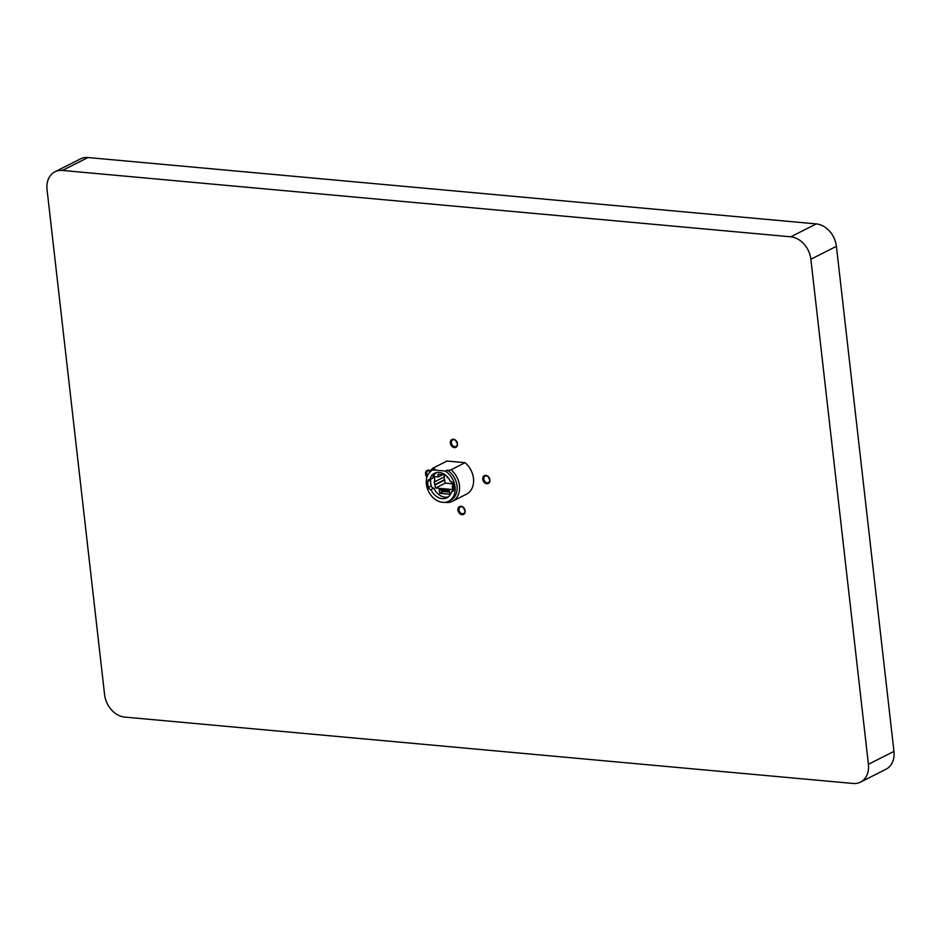 <?xml version="1.0" encoding="UTF-8"?>
<svg xmlns="http://www.w3.org/2000/svg" width="941" height="941" viewBox="0 0 941 941"><rect width="100%" height="100%" fill="white"/><g stroke="black" fill="none" stroke-linecap="round" stroke-linejoin="round"><path stroke-width="1.41" d="M444.023 491.602L444.917 491.684M445.834 491.767L446.728 491.849M447.657 491.931L448.551 492.014M448.41 490.461L445.505 491.931L447.304 490.32M443.693 491.767L443.046 491.049L443.693 491.767L446.587 490.249M441.87 491.602L441.223 490.884L441.87 491.602L444.775 490.085M868.414 764.292L893.95 751.388L836.408 246.319A21.784 16.762 63.2 0 0 816.294 223.911L87.948 157.535A21.784 16.762 63.2 0 0 80.491 158.888L54.966 171.791A21.784 16.762 63.2 0 1 62.412 170.439L790.769 236.814A21.784 16.762 63.2 0 1 810.871 259.234L868.414 764.292A21.784 16.762 63.2 0 1 860.509 782.112A21.784 16.762 63.2 0 1 853.052 783.465L124.706 717.089A21.784 16.762 63.2 0 1 104.592 694.681L47.05 189.611A21.784 16.762 63.2 0 1 54.966 171.791M893.95 751.388A21.784 16.762 63.2 0 1 886.034 769.209L860.509 782.112M465.136 510.822A4.387 3.376 -116.8 0 0 459.349 506.693A4.387 3.376 -116.8 0 0 460.184 513.962A4.387 3.376 -116.8 0 0 465.136 510.822M457.491 443.74A4.387 3.376 -116.8 0 0 451.715 439.623A4.387 3.376 -116.8 0 0 452.539 446.881A4.387 3.376 -116.8 0 0 457.491 443.74M482.768 479.24A4.387 3.376 63.2 0 1 487.72 476.099A4.387 3.376 63.2 0 1 488.544 483.356A4.387 3.376 63.2 0 1 482.768 479.24M426.991 477.134A4.387 3.376 63.2 0 1 425.555 474.017A4.387 3.376 63.2 0 1 430.46 470.853M432.754 469.9L434.766 468.889L432.954 468.124L446.963 461.043L465.066 462.69A19.326 14.868 63.2 0 1 466.454 494.201L452.433 501.282A19.326 14.868 -116.8 0 0 451.045 469.771L445.222 471.041L432.754 469.9A17.561 13.515 -116.8 0 0 428.661 491.673A17.561 13.515 -116.8 0 0 448.634 501.235A17.561 13.515 -116.8 0 0 455.021 486.885A17.561 13.515 -116.8 0 0 445.222 471.041M465.066 462.69L451.045 469.771M432.954 468.124A19.326 14.868 -116.8 0 0 429.567 472.406M444.693 502.341A19.326 14.868 -116.8 0 0 452.433 501.282M448.634 501.235L450.645 500.224A17.561 13.515 -116.8 0 0 457.02 485.874A17.561 13.515 -116.8 0 0 447.234 470.018M429.837 479.592A13.703 10.539 63.2 0 1 434.53 473.335A13.703 10.539 63.2 0 1 450.433 481.463L450.645 481.486A2.635 2.023 -116.8 0 1 452.986 483.686A15.809 12.162 -116.8 0 1 453.668 489.732A2.635 2.023 -116.8 0 1 452.703 491.378A2.635 2.023 -116.8 0 1 451.798 491.543L451.586 491.531A13.703 10.539 -116.8 0 1 446.893 497.789A13.703 10.539 -116.8 0 1 430.99 489.649L430.778 489.638A2.635 2.023 -116.8 0 1 428.437 487.426A15.809 12.162 -116.8 0 1 427.755 481.392A2.635 2.023 -116.8 0 1 428.731 479.734A2.635 2.023 -116.8 0 1 429.625 479.569L432.719 478.134A13.703 10.539 -116.8 0 1 436.048 472.747M430.849 479.087A2.635 2.023 -116.8 0 0 430.637 479.934A15.809 12.162 -116.8 0 0 431.319 485.968A2.635 2.023 -116.8 0 0 433.648 488.179L430.99 489.649M433.86 488.191A13.703 10.539 -116.8 0 0 448.257 496.919M453.456 490.579L451.586 491.531M439.259 489.579L439.694 493.355L449.704 494.272L449.269 490.496L439.259 489.579M445.34 474.982L438.012 474.323L438.318 476.922L434.307 476.558L434.883 481.651L434.166 481.58L435.601 488.003L452.645 489.555L452.28 486.391L452.997 486.45L451.774 481.933M448.21 477.816L447.328 477.746L447.198 476.652M443.846 477.122L445.234 483.133L452.692 483.815M445.234 483.133L435.601 488.003M452.95 486.05L452.28 486.391M442.623 474.735L438.318 476.922M444.293 474.887L444.517 476.781L434.883 481.651M444.164 479.898L434.53 484.768M444.881 479.969L435.248 484.838M443.105 491.625L439.694 493.355M449.069 491.59L449.139 492.261L449.386 491.437M448.492 491.543L447.328 492.096L447.246 491.425L449.116 490.484M447.246 491.425L448.551 490.426M446.681 491.378L447.328 492.096M445.434 491.261L446.728 490.261M444.858 491.214L445.505 491.931M443.611 491.096L445.481 490.155M443.046 491.049L444.917 490.096M441.8 490.931L443.67 489.99M441.223 490.884L443.093 489.932M427.402 475.958A3.635 2.788 63.2 0 1 426.602 473.852A3.635 2.788 63.2 0 1 427.92 470.888A3.635 2.788 63.2 0 1 430.343 471.041M483.815 479.075A3.635 2.788 63.2 0 1 485.133 476.099A3.635 2.788 63.2 0 1 489.273 478.087A3.635 2.788 63.2 0 1 488.414 482.58A3.635 2.788 63.2 0 1 483.815 479.075M489.72 479.475A3.635 2.788 63.2 0 1 488.414 476.899M455.985 440.753A3.635 2.788 -116.8 0 0 457.291 443.329M457.302 443.47A3.635 2.788 -116.8 0 0 452.703 439.953A3.635 2.788 -116.8 0 0 451.856 444.458A3.635 2.788 -116.8 0 0 455.985 446.434A3.635 2.788 -116.8 0 0 457.302 443.47M463.619 507.822A3.635 2.788 -116.8 0 0 464.925 510.41M464.948 510.54A3.635 2.788 -116.8 0 0 460.349 507.034A3.635 2.788 -116.8 0 0 459.49 511.528A3.635 2.788 -116.8 0 0 463.631 513.515A3.635 2.788 -116.8 0 0 464.948 510.54M810.871 259.234L836.408 246.319M790.769 236.814L816.294 223.911M62.412 170.439L87.948 157.535M433.648 488.179L430.778 489.638M453.362 490.755L451.798 491.543M430.637 479.934L427.755 481.392M431.319 485.968L428.437 487.426"/></g></svg>
